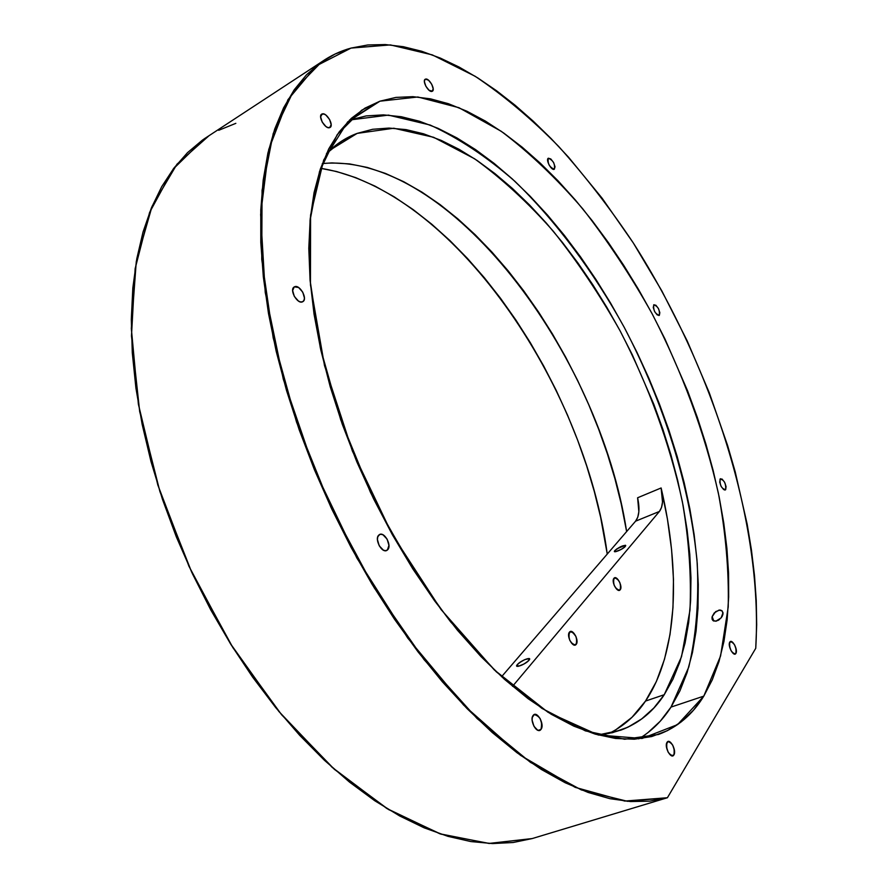<?xml version="1.0" encoding="UTF-8"?>
<svg xmlns="http://www.w3.org/2000/svg" width="888" height="888" viewBox="0 0 888 888"><rect width="100%" height="100%" fill="white"/><g stroke="black" fill="none" stroke-linecap="round" stroke-linejoin="round"><path stroke-width="1.33" d="M620.19 589.765L619.535 590.265C614.751 588.5 612.887 584.515 613.941 578.321L615.029 577.733L617.16 578.632L619.824 582.517L620.879 587.29L619.702 590.187L616.971 589.488L614.285 585.581L613.231 580.785L614.563 577.844C619.347 579.575 621.212 583.549 620.19 589.765C617.515 593.55 610.933 581.496 613.941 578.321C616.627 574.625 623.143 586.557 620.19 589.765L618.647 590.354M576.179 644.355L575.357 644.977C570.085 643.19 568.12 638.916 569.452 632.167L572.227 631.79L575.935 636.43L577 641.602L575.624 644.843L572.582 644.233L569.674 640.115L568.62 634.909L570.24 631.579C575.502 633.322 577.478 637.584 576.179 644.355C573.115 648.662 566.022 635.819 569.452 632.167C572.549 627.96 579.542 640.659 576.179 644.355L574.259 645.065M712.176 619.413L711.987 617.682L713.175 620.734L715.872 621.2L721.156 617.859L722.987 612.742L721.766 610.589L720.068 610.012L715.673 611.599L712.176 616.66L713.819 621.067L711.987 617.682L712.209 616.505L712.176 619.413L713.086 620.679L716.283 621.112L719.691 619.336L718.037 620.446M721.134 617.893L722.266 616.161L721.134 617.893M722.932 614.285L722.266 616.161L723.01 613.697L722.199 610.966L719.08 610.056L714.241 612.942L712.209 616.505L714.241 612.942L719.08 610.056M517.327 664.59C520.634 660.494 532.8 655.955 528.982 660.261C525.663 664.402 513.397 668.942 517.327 664.59C522.422 660.272 526.506 658.363 529.57 658.863L528.982 660.261C523.887 664.601 519.791 666.522 516.716 666.022L517.327 664.59L518.281 666.322L517.327 664.59L516.738 666.067L518.315 666.311L524.053 663.98L528.327 660.95L529.237 658.585L524.741 659.64L519.857 662.404L517.327 664.59L518.281 666.322M614.851 550.582C621.034 546.009 624.542 544.61 625.352 546.375C622.899 549.472 611.843 553.879 614.851 550.582C619.28 546.986 622.91 545.288 625.729 545.487L625.352 546.375C620.912 549.983 617.282 551.681 614.463 551.492L614.851 550.582L615.462 551.714L614.851 550.582L614.429 551.37L615.406 551.714L621.256 549.383L625.352 546.375L625.285 545.243L616.905 548.851L614.851 550.582L615.462 551.714M548.384 158.208C553.268 160.384 555.244 164.069 554.29 169.253C551.515 171.073 545.288 159.429 548.384 158.208L550.86 159.008L553.613 162.56L555.033 166.8L554.29 169.253C549.461 167.177 547.463 163.514 548.318 158.242L548.384 158.208C553.224 160.317 555.211 163.991 554.334 169.231L551.814 168.476L549.05 164.913L547.63 160.65L548.307 158.253M425.507 79.143C429.126 77.589 435.986 90.299 432.09 91.331C428.493 92.974 421.545 80.131 425.507 79.143L428.549 80.231L431.723 84.227L433.189 88.822L432.09 91.331C428.715 92.918 421.9 81.041 425.197 79.298L425.507 79.143C428.926 77.645 435.664 89.455 432.378 91.187L429.059 90.276L425.863 86.258L424.386 81.641L424.975 79.476M322.166 113.953C326.762 112.032 334.565 126.263 329.67 127.617C325.097 129.637 317.183 115.229 322.166 113.953L321.389 114.441L323.876 113.997L325.885 115.063L329.615 119.514L331.169 124.697L329.67 127.617C325.419 129.559 317.627 116.428 321.711 114.186L322.166 113.953C326.473 112.11 334.154 125.175 330.092 127.406L327.961 127.595L325.952 126.54L322.2 122.078L320.635 116.85L322.166 113.953L321.389 114.441M294.416 286.857C299.633 283.772 308.247 299.256 302.697 301.72C297.513 304.939 288.767 289.244 294.416 286.857L298.601 287.512L302.741 292.13L304.44 298.002L303.985 300.311L302.697 301.72C297.635 304.884 288.911 289.677 294.239 286.946L294.416 286.857C299.545 283.805 308.136 298.945 302.819 301.654L300.777 301.998L298.512 301.099L294.339 296.47L292.64 290.554L294.194 286.979M387.412 549.972L386.735 550.416C381.518 553.402 374.048 538.494 378.987 534.953L380.819 534.254L383.006 534.809L387.124 539.138L388.944 545.399L387.412 549.972L385.581 550.704L383.394 550.172L379.243 545.831L377.411 539.516L377.789 536.796L379.609 534.554C384.815 531.557 392.285 546.331 387.412 549.972C382.573 554.711 373.67 538.861 378.987 534.953C383.86 530.358 392.618 546.009 387.412 549.972L385.792 550.682M540.97 729.414L539.804 730.302C535.42 732.422 529.581 719.302 533.166 715.406L534.643 714.44L536.485 714.696L540.126 718.503L541.98 724.575L540.97 729.414L539.504 730.391L537.662 730.158L533.988 726.351L532.123 720.224L532.278 717.426L534.287 714.551C540.47 716.45 542.701 721.411 540.97 729.414C537.24 734.864 528.993 720.079 533.166 715.406C536.929 710.089 545.054 724.675 540.97 729.414L538.217 730.358M673.892 754.922L672.86 755.81C667.898 753.901 665.956 749.428 667.01 742.39L668.131 741.491L669.608 741.691L672.682 745.054L674.458 750.527L673.892 754.922L672.771 755.843L671.306 755.666L668.209 752.291L666.433 746.786L666.411 744.255L668.02 741.536C672.96 743.4 674.913 747.863 673.892 754.922C671.195 759.928 663.947 746.719 667.01 742.39C669.741 737.495 676.9 750.56 673.892 754.922L671.406 755.71M735.886 653.413L735.175 654.045C730.924 652.214 729.137 648.24 729.792 642.146L731.956 641.769L734.62 644.899L736.252 649.716L735.886 653.413L733.732 653.823L731.046 650.682L729.414 645.831L729.337 643.678L730.491 641.536C734.731 643.334 736.529 647.297 735.886 653.413C733.754 657.442 727.328 645.565 729.792 642.146C731.956 638.195 738.305 649.961 735.886 653.413L734.154 654.023M725.707 489.621L725.274 489.965C721.234 488.145 719.502 484.504 720.046 479.054L722.077 479.076L724.564 482.184L726.062 486.535L725.707 489.621L723.687 489.61L721.178 486.502L719.68 482.129L720.468 478.721C724.486 480.508 726.229 484.149 725.707 489.621C721.644 488.888 719.757 485.359 720.046 479.054C724.097 479.798 725.984 483.327 725.707 489.621L724.675 490.043M659.34 315.318L659.151 315.44C654.9 313.531 653.102 309.99 653.746 304.817L655.888 305.25L658.408 308.491L659.84 312.654L659.34 315.318L657.209 314.907L654.678 311.655L653.246 307.47L653.923 304.706C658.163 306.582 659.973 310.123 659.34 315.318C655.078 313.853 653.213 310.356 653.746 304.817C657.997 306.293 659.862 309.79 659.34 315.318L658.885 315.54M671.017 707.092C662.337 720.612 651.581 731.201 638.75 738.872C651.581 731.201 662.337 720.612 671.017 707.092L688.811 666.977C696.148 635.586 698.956 601.087 697.247 563.458C690.342 486.68 663.924 403.185 624.209 327.295C593.173 271.195 555.932 221.045 514.918 181.341C487.024 156.965 458.774 138.195 430.158 125.042L388.433 115.107L349.817 119.98L379.931 101.188L417.848 96.992L458.963 107.703L501.232 131.291C529.403 152.57 556.554 178.399 582.706 208.769C607.925 241.136 631.068 276.146 652.147 313.808C682.328 372.261 704.395 432.045 718.37 493.151C725.751 533.055 729.037 570.995 728.216 606.992L720.59 655.943L703.796 696.125L671.017 707.092L679.964 690.786L687.101 672.527L692.462 652.536L696.081 631.068L698.001 608.336L698.279 584.537L696.969 559.895L694.139 534.576L689.843 508.757L684.16 482.617L677.133 456.31L668.831 429.97L659.329 403.774L648.684 377.833L636.951 352.292L624.209 327.295L610.511 302.963L595.926 279.454L580.53 256.876L564.391 235.398L547.585 215.151L530.203 196.292L512.343 178.976L494.083 163.359L475.546 149.606L456.865 137.895L438.15 128.394L419.558 121.268L401.243 116.717L383.394 114.874L366.178 115.917L349.484 120.091L379.931 101.188L395.97 97.403L412.887 96.67L430.458 98.834L448.507 103.741L466.866 111.211L485.37 121.068L503.873 133.145L522.255 147.253L540.37 163.237L558.141 180.908L575.446 200.111L592.207 220.69L608.336 242.502L623.742 265.379L638.372 289.199L652.147 313.808L665.001 339.083L687.678 391.064L697.369 417.504L705.893 444.056L713.175 470.573L719.147 496.903L723.742 522.888L726.906 548.362L728.571 573.149L728.671 597.058L727.139 619.902L723.942 641.458L719.003 661.505L712.298 679.797L703.796 696.125L671.017 707.092L688.811 666.977C696.148 635.586 698.956 601.087 697.247 563.458C690.342 486.68 663.924 403.185 624.209 327.295C593.173 271.195 555.932 221.045 514.918 181.341C487.024 156.965 458.774 138.195 430.158 125.042L388.433 115.107L349.817 119.98L379.931 101.188L417.848 96.992L458.963 107.703L501.232 131.291C529.403 152.57 556.554 178.399 582.706 208.769C607.925 241.136 631.068 276.146 652.147 313.808C682.328 372.261 704.395 432.045 718.37 493.151C725.751 533.055 729.037 570.995 728.216 606.992L720.59 655.943L703.796 696.125C692.507 714.629 677.389 727.405 658.463 734.476L624.686 739.26L585.37 730.868L541.924 708.38L496.226 671.739L450.66 621.9C421.123 582.783 394.383 539.582 370.451 492.307L340.703 419.758L320.291 347.663L310.056 280.12L310.034 220.59L319.502 171.584L337.24 134.599L361.705 110.201L379.931 101.188L364.968 108.147L351.304 118.37L339.161 131.935L328.76 148.851L320.335 169.075L314.075 192.53L310.178 219.036L308.802 248.363L310.067 280.208L314.052 314.197L320.779 349.872L330.214 386.735L342.28 424.231L356.798 461.782L373.571 498.801L392.352 534.687L412.809 568.886L434.632 600.876L457.431 630.203L480.863 656.476L504.562 679.387L528.16 698.723L551.348 714.318L573.803 726.129L595.282 734.154L615.551 738.472L634.421 739.216L651.748 736.541L667.41 730.658L681.34 721.8L693.473 710.2L703.796 696.125L671.017 707.092L660.261 721.2L647.696 732.844M667.41 797.735L532.256 838.55L488.933 843.445L439.849 833.788L386.802 808.491L332.201 767.399L278.932 711.543L230.181 643.301L188.966 566.289L157.82 484.981L138.384 404.195L131.324 328.482L136.275 261.616L152.07 206.327L177.001 164.169L209.069 135.675L204.085 138.939L173.204 169.031L149.584 212.476L135.143 268.653L131.48 335.919L139.671 411.533L159.951 491.73L191.63 572.039L233 647.818L281.596 714.74L334.443 769.385L388.478 809.512L440.914 834.143L489.41 843.467L532.256 838.55L667.41 797.735L627.527 801.32L581.374 789.932L530.524 762.404L477.145 718.592L424.02 659.573L374.225 587.812L330.847 507.104L296.548 422.144L273.215 337.995L261.749 259.407L262.071 190.321L273.227 133.522L293.695 90.554L321.645 61.86C330.824 55.511 340.615 50.927 351.026 48.085L390.387 44.911L432.312 54.89L475.169 76.29C503.762 95.504 531.601 118.903 558.696 146.476C585.114 175.935 609.989 208.114 633.333 243.001C712.531 367.121 763.247 523.765 755.744 648.307L756.687 624.852L756.254 600.577L754.5 575.646L751.459 550.172L747.197 524.297L735.209 471.806L727.572 445.399L709.279 392.762L687.245 341.003L661.815 290.853L633.333 243.001L602.142 198.235L568.642 157.331L551.148 138.606L533.255 121.179L515.029 105.173L496.525 90.731L477.844 77.966L459.074 67.044L440.326 58.086L421.689 51.26L403.296 46.698L385.292 44.555L367.821 44.966L351.026 48.085L335.098 54.024L320.202 62.882L306.526 74.77L294.272 89.732L283.616 107.792L274.758 128.938L267.899 153.113L263.181 180.197L260.772 210.034L260.795 242.391L263.348 276.978L268.487 313.464L276.224 351.448L286.524 390.487L299.3 430.103L314.441 469.796L331.768 509.057L351.06 547.363L372.05 584.237L394.472 619.191L418.004 651.825L442.346 681.773L467.166 708.713L492.152 732.434L517.016 752.735L541.458 769.53L565.245 782.772L588.145 792.462L609.956 798.689L630.524 801.542L649.705 801.165L667.41 797.735L755.744 648.307L667.41 797.735L624.786 801.065L575.18 787.356L520.534 755.355L463.603 705.061L407.803 638.15L356.887 558.064L314.441 469.796L283.316 379.254L265.235 292.407L260.628 214.508L268.753 149.473L287.967 99.667L316.161 65.967L351.026 48.085L390.387 44.911L432.312 54.89L475.169 76.29C503.762 95.504 531.601 118.903 558.696 146.476C585.114 175.935 609.989 208.114 633.333 243.001C712.531 367.121 763.247 523.765 755.744 648.307L667.41 797.735L532.256 838.55L513.109 842.512L492.596 843.567L470.829 841.558L447.963 836.352L424.175 827.838L399.678 815.961L374.714 800.71L349.528 782.117L324.431 760.283L299.711 735.353L275.668 707.547L252.636 677.133L230.902 644.466L210.767 609.901L192.496 573.881L176.323 536.851L162.448 499.278L151.016 461.638L142.158 424.397L135.908 388.012L132.301 352.902L131.302 319.425L132.834 287.934L136.796 258.708L143.046 231.968L151.415 207.892L161.749 186.602L173.837 168.187L187.49 152.669L202.508 140.049L209.08 135.664M615.85 729.758L632.001 717.293L645.509 701.076C635.786 715.517 623.576 726.317 608.868 733.499C623.576 726.317 635.786 715.517 645.509 701.076L664.246 694.705C653.135 711.632 638.65 723.454 620.779 730.18L598.146 734.964L612.52 732.678L627.938 727.194L641.724 718.892L653.846 707.991L664.246 694.705C648.64 718.658 626.617 732.078 598.146 734.964M326.495 153.513C335.664 144.244 345.876 137.54 357.154 133.389L342.668 140.482L326.495 153.513L340.97 141.558L357.154 133.389L330.014 150.116L357.154 133.389L393.828 128.238L433.633 137.296L474.536 158.752C501.787 178.444 528.038 202.597 553.279 231.202C577.611 261.76 599.866 294.949 620.046 330.758C648.884 386.424 669.663 443.412 682.373 501.753C688.944 539.804 691.475 575.957 689.976 610.211L681.529 656.687L664.246 694.705L645.509 701.076C678.044 652.813 680.752 571.173 661.127 487.967L637.606 497.768L638.849 511.754L637.762 517.216L635.575 521.189L659.407 511.455L512.543 686.313M626.628 531.568C599.678 354.079 449.406 151.759 322.3 163.559L331.946 162.915L349.45 163.892L367.366 167.455L385.536 173.46L403.818 181.763L422.044 192.197L440.093 204.606L457.842 218.848L475.191 234.754L492.03 252.17L508.258 270.962L523.82 290.986L538.605 312.088L552.558 334.132L565.601 356.998L577.677 380.541L588.711 404.628L598.634 429.137L607.403 453.912L614.951 478.832L621.2 503.74L626.628 531.568C599.678 354.079 449.406 151.759 322.3 163.559M607.248 554.057C584.692 382.961 451.837 188.933 320.59 168.309L336.585 171.528L355.788 177.667L375.058 186.158L394.228 196.859L413.164 209.601L431.757 224.209L449.883 240.537L467.443 258.419L484.337 277.711L500.499 298.268L515.839 319.946L530.28 342.613L543.745 366.111L556.188 390.32L567.532 415.118L577.711 440.337L586.657 465.878L594.327 491.575L600.643 517.293L607.248 554.057C584.692 382.961 451.837 188.933 320.59 168.309M218.692 130.303L235.842 123.343M330.014 150.116L357.154 133.389L372.671 129.282L389.033 128.072L406.038 129.615L423.509 133.788L441.269 140.426L459.174 149.373L477.089 160.462L494.86 173.537L512.387 188.423L529.559 204.984L546.275 223.032L562.448 242.446L577.988 263.07L592.818 284.748L606.859 307.359L620.046 330.758L632.323 354.823L653.846 404.362L662.97 429.581L670.928 454.911L677.644 480.208L683.072 505.328L687.134 530.103L689.787 554.389L690.964 577.999L690.609 600.765L688.677 622.477L685.103 642.945L679.864 661.96L672.915 679.287L664.246 694.705L645.509 701.076L656.343 681.573L664.502 659.207L670.029 634.432L672.982 607.647L673.47 579.254L671.583 549.616L667.432 519.08L661.127 487.967L662.515 502.02L661.505 507.492L659.407 511.455C662.959 506.682 663.536 498.856 661.127 487.967L637.606 497.768C639.926 508.591 639.249 516.394 635.575 521.189L659.407 511.455L635.575 521.189L501.587 676.712M723.01 613.697L722.943 612.454M645.509 701.076C678.044 652.813 680.752 571.173 661.127 487.967L637.606 497.768C639.926 508.591 639.249 516.394 635.575 521.189M357.154 133.389L393.828 128.238L433.633 137.296L474.536 158.752C501.787 178.444 528.038 202.597 553.279 231.202C577.611 261.76 599.866 294.949 620.046 330.758C648.884 386.424 669.663 443.412 682.373 501.753C688.944 539.804 691.475 575.957 689.976 610.211L681.529 656.687L664.246 694.705M703.796 696.125L677.533 724.619L642.046 738.472L598.257 734.998L548.074 712.32L494.394 669.996L441.059 609.545L392.352 534.687L352.403 451.082L324.497 365.556L310.467 284.937L310.578 215.063L323.687 160.007L347.674 121.9L379.931 101.188M661.127 487.967C663.536 498.856 662.959 506.682 659.407 511.455M204.085 138.939L321.645 61.86"/></g></svg>
